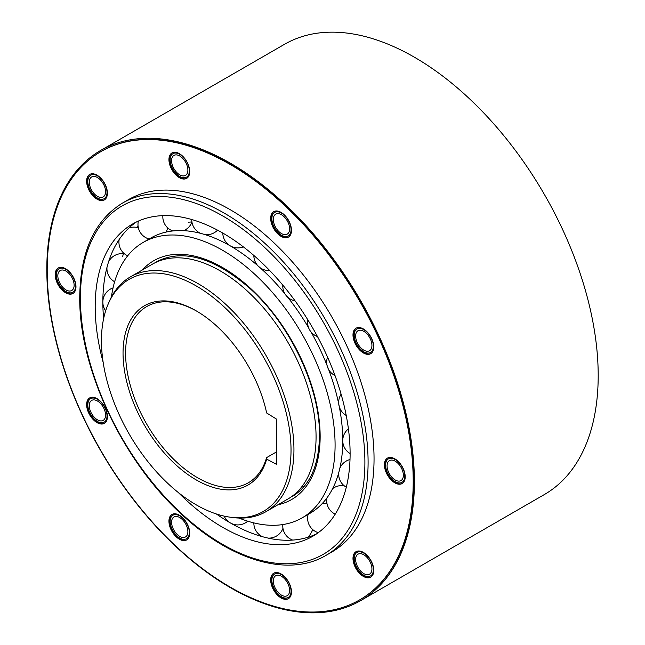 <?xml version="1.0" encoding="UTF-8"?>
<svg xmlns="http://www.w3.org/2000/svg" width="645" height="645" viewBox="0 0 645 645"><rect width="100%" height="100%" fill="white"/><g stroke="black" fill="none" stroke-linecap="round" stroke-linejoin="round"><path stroke-width="0.97" d="M107.691 305.222L108.545 303.134A135.555 78.263 60 0 1 130.306 276.931A135.555 78.263 60 0 1 198.088 283.647A135.555 78.263 60 0 1 293.943 449.67A135.555 78.263 60 0 1 265.869 511.727A135.555 78.263 60 0 1 232.289 517.475L230.063 517.169A134.047 77.392 60 0 1 196.241 504.85A134.047 77.392 60 0 1 101.45 340.673A134.047 77.392 60 0 1 107.691 305.222A134.047 77.392 60 0 1 196.241 285.945A134.047 77.392 60 0 1 291.024 450.121A134.047 77.392 60 0 1 230.063 517.169M266.659 412.985A103.523 59.767 -120 0 0 196.241 310.874L196.241 310.874A103.523 59.767 -120 0 0 125.823 377.809A103.523 59.767 -120 0 0 196.241 479.92A103.523 59.767 -120 0 0 266.659 459.119L276.794 464.505L276.794 419.29L266.659 412.985M196.886 311.245A101.708 58.719 -120 0 0 146.665 306.577A101.708 58.719 -120 0 0 125.598 353.137A101.708 58.719 -120 0 0 197.515 477.703A101.708 58.719 -120 0 0 248.373 482.742A101.708 58.719 -120 0 0 266.611 457.611L266.659 459.119M276.794 451.734L266.611 457.611M326.773 503.64A159.573 92.13 -120 0 0 326.975 503.56L326.547 503.769M138.038 225.677A180.253 104.071 -120 0 0 136.692 227.379M123.638 253.082A180.253 104.071 -120 0 0 122.55 256.718M103.619 318.654A180.253 104.071 60 0 1 102.853 302.279A180.253 104.071 60 0 1 102.853 302.134A180.253 104.071 60 0 1 136.434 221.969M178.246 492.466A180.253 104.071 -120 0 0 312.777 536.253A180.253 104.071 -120 0 0 350.106 453.733A180.253 104.071 -120 0 0 271.424 272.335A180.253 104.071 -120 0 0 132.523 224.041A180.253 104.071 -120 0 0 95.194 306.56A180.253 104.071 -120 0 0 103.176 362.45M316.526 533.899A180.253 104.071 60 0 1 230.192 522.829A180.253 104.071 60 0 1 216.381 513.976M282.566 529.295A180.253 104.071 -120 0 0 283.187 529.424M311.97 530.98A180.253 104.071 -120 0 0 314.123 530.666M111.416 297.022A159.009 91.808 60 0 1 143.15 242.439A159.009 91.808 60 0 1 265.675 285.042A159.009 91.808 60 0 1 335.086 445.058A159.009 91.808 60 0 1 302.15 517.854A159.009 91.808 60 0 1 239.021 518.048M302.15 517.854L309.818 513.428A159.009 91.808 -120 0 0 342.753 440.64A159.009 91.808 -120 0 0 342.753 440.511A159.009 91.808 -120 0 0 339.31 406.802M339.157 406.011A159.009 91.808 -120 0 0 328.644 369.529M328.031 367.924A159.009 91.808 -120 0 0 311.043 331.965M308.576 327.684A159.009 91.808 -120 0 0 285.928 294.991M284.84 293.66A159.009 91.808 -120 0 0 258.508 266.312M257.903 265.788A159.009 91.808 -120 0 0 230.426 245.955A159.009 91.808 -120 0 0 150.809 238.021L143.15 242.439M167.523 228.411A159.009 91.808 60 0 1 168.006 228.161M188.469 222.211A159.009 91.808 60 0 1 191.936 221.961M360.563 600.664L544.364 494.546A259.927 150.067 -120 0 0 598.197 375.559A259.927 150.067 -120 0 0 484.734 113.98A259.927 150.067 -120 0 0 284.437 44.336L100.636 150.454A259.927 150.067 60 0 1 300.941 220.09A259.927 150.067 60 0 1 414.396 481.67A259.927 150.067 60 0 1 360.563 600.664A259.927 150.067 60 0 1 160.266 531.02A259.927 150.067 60 0 1 46.803 269.441A259.927 150.067 60 0 1 100.636 150.454M387.073 465.892A11.529 6.652 -120 0 0 392.104 477.494A11.529 6.652 -120 0 0 400.98 480.581A11.529 6.652 -120 0 0 403.367 475.3A11.529 6.652 -120 0 0 398.336 463.707A11.529 6.652 -120 0 0 389.459 460.619A11.529 6.652 -120 0 0 387.073 465.892M355.629 336.013A11.529 6.652 -120 0 0 360.66 347.615A11.529 6.652 -120 0 0 369.545 350.703A11.529 6.652 -120 0 0 371.931 345.422A11.529 6.652 -120 0 0 366.9 333.82A11.529 6.652 -120 0 0 358.015 330.732A11.529 6.652 -120 0 0 355.629 336.013M273.319 219.437A11.529 6.652 -120 0 0 278.35 231.039A11.529 6.652 -120 0 0 287.235 234.127A11.529 6.652 -120 0 0 289.621 228.854A11.529 6.652 -120 0 0 284.59 217.252A11.529 6.652 -120 0 0 275.705 214.164A11.529 6.652 -120 0 0 273.319 219.437M171.578 160.702A11.529 6.652 -120 0 0 176.609 172.304A11.529 6.652 -120 0 0 185.494 175.392A11.529 6.652 -120 0 0 187.88 170.111A11.529 6.652 -120 0 0 182.849 158.509A11.529 6.652 -120 0 0 173.965 155.421A11.529 6.652 -120 0 0 171.578 160.702M89.268 182.229A11.529 6.652 -120 0 0 94.307 193.831A11.529 6.652 -120 0 0 103.184 196.919A11.529 6.652 -120 0 0 105.57 191.646A11.529 6.652 -120 0 0 100.539 180.044A11.529 6.652 -120 0 0 91.663 176.956A11.529 6.652 -120 0 0 89.268 182.229M57.832 275.81A11.529 6.652 -120 0 0 62.863 287.412A11.529 6.652 -120 0 0 71.748 290.5A11.529 6.652 -120 0 0 74.135 285.219A11.529 6.652 -120 0 0 69.104 273.625A11.529 6.652 -120 0 0 60.219 270.529A11.529 6.652 -120 0 0 57.832 275.81M89.268 405.689A11.529 6.652 -120 0 0 94.307 417.291A11.529 6.652 -120 0 0 103.184 420.379A11.529 6.652 -120 0 0 105.57 415.106A11.529 6.652 -120 0 0 100.539 403.504A11.529 6.652 -120 0 0 91.663 400.416A11.529 6.652 -120 0 0 89.268 405.689M171.578 522.265A11.529 6.652 -120 0 0 176.609 533.866A11.529 6.652 -120 0 0 185.494 536.954A11.529 6.652 -120 0 0 187.88 531.674A11.529 6.652 -120 0 0 182.849 520.072A11.529 6.652 -120 0 0 173.965 516.984A11.529 6.652 -120 0 0 171.578 522.265M273.319 581A11.529 6.652 -120 0 0 278.35 592.602A11.529 6.652 -120 0 0 287.235 595.69A11.529 6.652 -120 0 0 289.621 590.417A11.529 6.652 -120 0 0 284.59 578.815A11.529 6.652 -120 0 0 275.705 575.727A11.529 6.652 -120 0 0 273.319 581M355.629 559.473A11.529 6.652 -120 0 0 360.66 571.075A11.529 6.652 -120 0 0 369.545 574.163A11.529 6.652 -120 0 0 371.931 568.882A11.529 6.652 -120 0 0 366.9 557.28A11.529 6.652 -120 0 0 358.015 554.192A11.529 6.652 -120 0 0 355.629 559.473M385.629 465.061A13.561 7.829 -120 0 0 391.547 478.711A13.561 7.829 -120 0 0 401.996 482.339A13.561 7.829 -120 0 0 404.81 476.131A13.561 7.829 -120 0 0 398.892 462.489A13.561 7.829 -120 0 0 388.435 458.853A13.561 7.829 -120 0 0 385.629 465.061M354.194 335.182A13.561 7.829 -120 0 0 360.112 348.832A13.561 7.829 -120 0 0 370.561 352.46A13.561 7.829 -120 0 0 373.366 346.252A13.561 7.829 -120 0 0 367.448 332.61A13.561 7.829 -120 0 0 356.999 328.974A13.561 7.829 -120 0 0 354.194 335.182M271.884 218.607A13.561 7.829 -120 0 0 277.802 232.256A13.561 7.829 -120 0 0 288.25 235.893A13.561 7.829 -120 0 0 291.064 229.685A13.561 7.829 -120 0 0 285.138 216.035A13.561 7.829 -120 0 0 274.689 212.399A13.561 7.829 -120 0 0 271.884 218.607M170.143 159.871A13.561 7.829 -120 0 0 176.061 173.521A13.561 7.829 -120 0 0 186.51 177.149A13.561 7.829 -120 0 0 189.324 170.941A13.561 7.829 -120 0 0 183.398 157.291A13.561 7.829 -120 0 0 172.949 153.663A13.561 7.829 -120 0 0 170.143 159.871M87.833 181.398A13.561 7.829 -120 0 0 93.751 195.048A13.561 7.829 -120 0 0 104.2 198.684A13.561 7.829 -120 0 0 107.014 192.476A13.561 7.829 -120 0 0 101.096 178.826A13.561 7.829 -120 0 0 90.639 175.19A13.561 7.829 -120 0 0 87.833 181.398M56.397 274.98A13.561 7.829 -120 0 0 62.315 288.629A13.561 7.829 -120 0 0 72.764 292.258A13.561 7.829 -120 0 0 75.57 286.049A13.561 7.829 -120 0 0 69.652 272.408A13.561 7.829 -120 0 0 59.203 268.772A13.561 7.829 -120 0 0 56.397 274.98M87.833 404.858A13.561 7.829 -120 0 0 93.751 418.508A13.561 7.829 -120 0 0 104.2 422.144A13.561 7.829 -120 0 0 107.014 415.936A13.561 7.829 -120 0 0 101.096 402.286A13.561 7.829 -120 0 0 90.639 398.65A13.561 7.829 -120 0 0 87.833 404.858M170.143 521.434A13.561 7.829 -120 0 0 176.061 535.084A13.561 7.829 -120 0 0 186.51 538.712A13.561 7.829 -120 0 0 189.324 532.504A13.561 7.829 -120 0 0 183.398 518.854A13.561 7.829 -120 0 0 172.949 515.226A13.561 7.829 -120 0 0 170.143 521.434M271.884 580.169A13.561 7.829 -120 0 0 277.802 593.819A13.561 7.829 -120 0 0 288.25 597.455A13.561 7.829 -120 0 0 291.064 591.247A13.561 7.829 -120 0 0 285.138 577.597A13.561 7.829 -120 0 0 274.689 573.961A13.561 7.829 -120 0 0 271.884 580.169M354.194 558.643A13.561 7.829 -120 0 0 360.112 572.284A13.561 7.829 -120 0 0 370.561 575.921A13.561 7.829 -120 0 0 373.366 569.712A13.561 7.829 -120 0 0 367.448 556.063A13.561 7.829 -120 0 0 356.999 552.434A13.561 7.829 -120 0 0 354.194 558.643M359.797 599.802A258.798 149.414 -120 0 0 359.999 599.681A258.798 149.414 -120 0 0 413.598 481.21A258.798 149.414 -120 0 0 300.635 220.767A258.798 149.414 -120 0 0 101.201 151.43A258.798 149.414 -120 0 0 101.007 151.551M402.359 483.436A14.69 8.482 60 0 1 391.112 479.243A14.69 8.482 60 0 1 384.831 464.602A14.69 8.482 60 0 1 387.677 457.998M370.923 353.549A14.69 8.482 60 0 1 359.676 349.364A14.69 8.482 60 0 1 353.396 334.723A14.69 8.482 60 0 1 356.242 328.111M288.613 236.981A14.69 8.482 60 0 1 277.366 232.797A14.69 8.482 60 0 1 271.085 218.147A14.69 8.482 60 0 1 273.932 211.544M186.873 178.238A14.69 8.482 60 0 1 175.625 174.053A14.69 8.482 60 0 1 169.345 159.412A14.69 8.482 60 0 1 172.191 152.8M104.563 199.773A14.69 8.482 60 0 1 93.315 195.588A14.69 8.482 60 0 1 87.035 180.939A14.69 8.482 60 0 1 89.881 174.335M73.127 293.346A14.69 8.482 60 0 1 61.88 289.162A14.69 8.482 60 0 1 55.599 274.52A14.69 8.482 60 0 1 58.437 267.909M104.563 423.233A14.69 8.482 60 0 1 93.315 419.048A14.69 8.482 60 0 1 87.035 404.399A14.69 8.482 60 0 1 89.881 397.796M186.873 539.801A14.69 8.482 60 0 1 175.625 535.616A14.69 8.482 60 0 1 169.345 520.975A14.69 8.482 60 0 1 172.191 514.363M288.613 598.544A14.69 8.482 60 0 1 277.366 594.359A14.69 8.482 60 0 1 271.085 579.71A14.69 8.482 60 0 1 273.932 573.107M370.923 577.009A14.69 8.482 60 0 1 359.676 572.825A14.69 8.482 60 0 1 353.396 558.175A14.69 8.482 60 0 1 356.242 551.572M413.203 481.444A258.798 149.414 60 0 1 359.604 599.915A258.798 149.414 60 0 1 160.17 530.577A258.798 149.414 60 0 1 47.206 270.134A258.798 149.414 60 0 1 100.805 151.664A258.798 149.414 60 0 1 300.231 220.993A258.798 149.414 60 0 1 413.203 481.444M325.959 555.393L331.909 551.959A203.425 117.446 -120 0 0 374.044 458.837A203.425 117.446 -120 0 0 285.251 254.114A203.425 117.446 -120 0 0 128.492 199.619L122.542 203.054A203.425 117.446 60 0 1 279.293 257.557A203.425 117.446 60 0 1 368.093 462.272A203.425 117.446 60 0 1 325.959 555.393C288.92 577.493 231.821 561.061 182.519 515.226C122.824 461.586 78.803 368.255 79.746 297.103C80.246 251.687 94.509 220.34 122.542 203.054M405.205 476.824A14.69 8.482 -120 0 0 398.795 462.038A14.69 8.482 -120 0 0 387.476 458.103A14.69 8.482 -120 0 0 384.428 464.827A14.69 8.482 -120 0 0 390.846 479.614A14.69 8.482 -120 0 0 402.166 483.548A14.69 8.482 -120 0 0 405.205 476.824M373.769 346.945A14.69 8.482 -120 0 0 367.36 332.159A14.69 8.482 -120 0 0 356.032 328.224A14.69 8.482 -120 0 0 352.992 334.949A14.69 8.482 -120 0 0 359.402 349.735A14.69 8.482 -120 0 0 370.73 353.67A14.69 8.482 -120 0 0 373.769 346.945M291.459 230.37A14.69 8.482 -120 0 0 285.05 215.591A14.69 8.482 -120 0 0 273.73 211.649A14.69 8.482 -120 0 0 270.682 218.381A14.69 8.482 -120 0 0 277.1 233.159A14.69 8.482 -120 0 0 288.42 237.102A14.69 8.482 -120 0 0 291.459 230.37M189.719 171.635A14.69 8.482 -120 0 0 183.309 156.848A14.69 8.482 -120 0 0 171.989 152.913A14.69 8.482 -120 0 0 168.942 159.638A14.69 8.482 -120 0 0 175.359 174.424A14.69 8.482 -120 0 0 186.679 178.359A14.69 8.482 -120 0 0 189.719 171.635M107.409 193.169A14.69 8.482 -120 0 0 100.999 178.383A14.69 8.482 -120 0 0 89.679 174.448A14.69 8.482 -120 0 0 86.632 181.172A14.69 8.482 -120 0 0 93.049 195.959A14.69 8.482 -120 0 0 104.369 199.894A14.69 8.482 -120 0 0 107.409 193.169M75.973 286.743A14.69 8.482 -120 0 0 69.563 271.956A14.69 8.482 -120 0 0 58.235 268.022A14.69 8.482 -120 0 0 55.196 274.746A14.69 8.482 -120 0 0 61.606 289.532A14.69 8.482 -120 0 0 72.933 293.467A14.69 8.482 -120 0 0 75.973 286.743M107.409 416.622A14.69 8.482 -120 0 0 100.999 401.843A14.69 8.482 -120 0 0 89.679 397.901A14.69 8.482 -120 0 0 86.632 404.633A14.69 8.482 -120 0 0 93.049 419.411A14.69 8.482 -120 0 0 104.369 423.354A14.69 8.482 -120 0 0 107.409 416.622M189.719 533.197A14.69 8.482 -120 0 0 183.309 518.411A14.69 8.482 -120 0 0 171.989 514.476A14.69 8.482 -120 0 0 168.942 521.2A14.69 8.482 -120 0 0 175.359 535.987A14.69 8.482 -120 0 0 186.679 539.921A14.69 8.482 -120 0 0 189.719 533.197M291.459 591.933A14.69 8.482 -120 0 0 285.05 577.154A14.69 8.482 -120 0 0 273.73 573.22A14.69 8.482 -120 0 0 270.682 579.944A14.69 8.482 -120 0 0 277.1 594.722A14.69 8.482 -120 0 0 288.42 598.665A14.69 8.482 -120 0 0 291.459 591.933M373.769 570.406A14.69 8.482 -120 0 0 367.36 555.619A14.69 8.482 -120 0 0 356.032 551.685A14.69 8.482 -120 0 0 352.992 558.409A14.69 8.482 -120 0 0 359.402 573.195A14.69 8.482 -120 0 0 370.73 577.13A14.69 8.482 -120 0 0 373.769 570.406M130.306 276.931L152.438 264.16A135.555 78.263 60 0 1 256.895 300.473A135.555 78.263 60 0 1 316.066 436.899A135.555 78.263 60 0 1 287.993 498.948L265.869 511.727M276.391 464.739L276.794 464.505M80.407 298.022A201.159 116.14 60 0 1 222.654 215.898A201.159 116.14 60 0 1 364.893 462.272A201.159 116.14 60 0 1 222.654 544.396A201.159 116.14 60 0 1 80.407 298.022M304.134 486.475A135.611 78.295 60 0 1 301.731 486.854M277.842 504.809A137.877 79.601 -120 0 0 320.146 436.431A137.877 79.601 -120 0 0 251.55 289.315A137.877 79.601 -120 0 0 142.287 270.013M102.853 302.279L102.853 302.134A15.029 15.029 0 0 0 105.659 310.866M292.056 496.674C309.866 485.919 319.009 465.537 319.485 435.512C320.178 387.677 290.032 324.056 249.542 288.146C213.592 257.274 182.559 248.486 156.445 261.781M230.426 245.955L228.628 244.931M167.958 228.12L167.539 228.362M348.421 428.877A15.029 15.029 0 0 0 342.753 440.624M342.753 440.64A15.029 15.029 0 0 0 350.106 453.556M350.009 459.546A15.029 15.029 0 0 0 339.851 468.27M338.73 472.729A15.029 15.029 0 0 0 346.309 487.209M344.212 485.79A15.029 15.029 0 0 0 332.627 488.636M326.926 497.916A15.029 15.029 0 0 0 335.223 514.162M327.047 503.914A15.029 15.029 0 0 0 322.516 503.253M308.133 514.404A15.029 15.029 0 0 0 318.275 532.665M307.56 537.39A15.029 15.029 0 0 0 312.454 529.327M282.841 524.554A15.029 15.029 0 0 0 292.685 540.083M268.102 538.099A15.029 15.029 0 0 0 282.97 528.328M253.848 522.893A15.029 15.029 0 0 0 262.571 536.729M224.154 516.105A15.029 15.029 0 0 0 247.736 521.192M113.052 287.896A15.029 15.029 0 0 0 102.853 302.126M107.005 267.288A15.029 15.029 0 0 0 114.633 281.76M124.477 253.824A15.029 15.029 0 0 0 108.586 261.814M119.156 239.529A15.029 15.029 0 0 0 127.686 255.815M138.352 227.782A15.029 15.029 0 0 0 128.935 227.991M138.377 221.074A15.029 15.029 0 0 0 149.124 238.997M165.967 232.103A15.029 15.029 0 0 0 167.668 227.854M162.871 215.648A15.029 15.029 0 0 0 172.796 230.958M183.688 230.66A15.029 15.029 0 0 0 191.944 222.049M191.758 219.526A15.029 15.029 0 0 0 200.506 233.329M204.933 234.587A15.029 15.029 0 0 0 217.567 230.152M222.807 233.063A15.029 15.029 0 0 0 243.334 246.866M253.848 255.46A15.029 15.029 0 0 0 269.699 270.529M282.808 285.122A15.029 15.029 0 0 0 295.063 300.836M307.834 319.856A15.029 15.029 0 0 0 317.461 336.521M327.539 357.088A15.029 15.029 0 0 0 335.021 375.559M341.108 394.208A15.029 15.029 0 0 0 346.236 415.477"/></g></svg>

